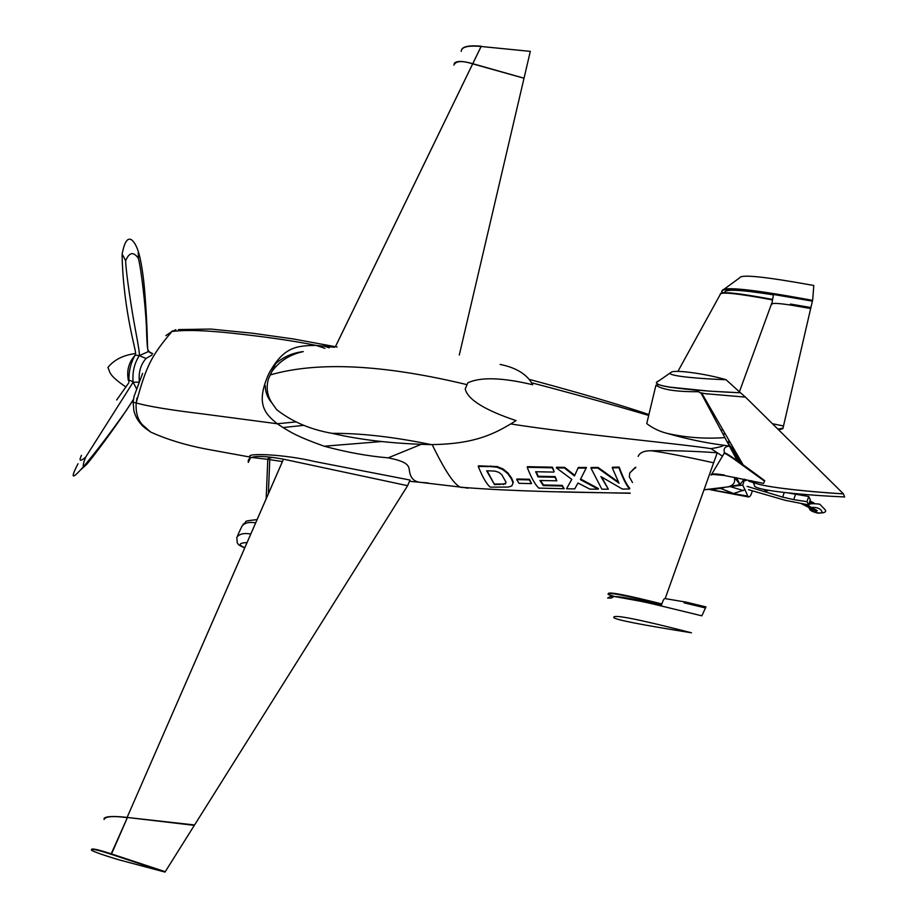 <?xml version="1.0" encoding="UTF-8"?>
<svg xmlns="http://www.w3.org/2000/svg" width="918" height="918" viewBox="0 0 918 918"><rect width="100%" height="100%" fill="white"/><g stroke="black" fill="none" stroke-linecap="round" stroke-linejoin="round"><path stroke-width="1.38" d="M768.355 490.327L766.094 491.164L763.948 489.501M748.859 481.25L753.219 482.558M756.524 483.556L759.794 484.543M787.46 492.828L808.724 496.489L806.979 501.676L793.714 499.644L782.664 497.12L747.057 486.356M808.724 496.489L810.33 499.725L808.597 504.9L806.979 501.676M748.537 489.696L785.406 500.356L808.597 504.9M805.637 504.384L817.307 510.626L803.686 504.039L801.23 503.615L815.241 510.695M815.322 510.569L817.307 510.626M809.905 500.999L814.002 502.984M812.912 503.053L809.733 501.515M809.469 502.295L811.604 503.385M282.434 461.57L267.735 459.344M267.827 458.644L272.13 457.439M250.786 534.058C244.027 532.784 239.357 533.874 236.775 537.363M244.842 547.679C234.882 543.571 243.568 542.572 247.034 542.641M661.362 605.341C662.934 600.475 664.15 598.226 665.011 598.593L685.998 602.105M705.449 607.968L701.845 615.829L655.188 604.492C630.7 598.834 615.783 596.138 610.424 596.436L607.647 598.02L611.136 598.1L613.832 596.574C619.375 596.287 635.187 599.202 661.293 605.329M684.048 602.816L686.021 602.105L705.931 606.901L705.552 607.98L684.036 602.816L705.552 607.98M724.015 475.432L724.222 474.996C714.801 473.539 710.429 473.573 711.117 475.065L712.701 474.422L724.015 475.432L763.546 483.384L764.774 480.734C737.016 460.056 723.533 450.887 724.325 453.228L724.268 453.297M613.958 617.734C611.399 613.832 637.241 618.858 691.461 632.789C642.084 624.928 616.253 619.914 613.958 617.734M723.969 453.607C723.602 452.425 726.872 454.192 733.78 458.908L764.43 481.112M773.461 294.873L771.636 304.673M724.853 292.67C723.797 288.837 739.977 289.56 773.404 294.862M771.992 299.211L770.902 299.13M771.82 304.042C772.692 302.906 779.302 303.307 791.637 305.235L810.674 308.517L782.882 428.66L778.212 429.44M722.822 292.796L721.904 292.222C719.93 288.08 735.272 288.504 767.918 293.519L812.396 301.127L810.904 307.564M721.904 292.222L723.82 292.704M772.417 423.714L783.513 425.986M791.672 305.235L790.467 304.065L811.007 307.576L810.674 308.517M722.225 290.593L739.724 277.775C740.78 274.149 765.474 276.72 813.796 285.487L812.659 300.37C753.506 289.468 723.361 286.209 722.225 290.604L722.122 291.04M725.553 288.998L724.291 289.927M728.272 441.937L729.041 440.479M777.821 429.062L782.813 428.224M729.236 440.812L728.33 442.361L730.223 442.533M778.693 429.911L782.882 428.66M481.124 46.485L530.363 51.374L481.124 46.485L472.77 63.698L524.029 78.202L530.248 51.649M136.966 398.01L136.449 401.361M271.877 457.462L270.282 457.21M139.306 380.867C138.526 371.928 140.775 364.457 146.042 358.468L151.975 355.014M129.002 381.647C128.577 371.905 130.608 363.092 135.095 355.243L133.73 356.861C128.394 363.643 126.615 371.515 128.382 380.465L129.002 381.647C129.197 379.926 130.574 380.121 133.11 382.255L138.79 382.152M133.156 402.187L133.879 410.839C135.348 416.198 137.711 420.57 140.959 423.978C141.716 425.459 144.941 428.132 150.632 432.034L142.038 424.426C140.052 422.028 135.382 416.118 136.162 402.933C146.467 365.433 151.252 356.138 171.907 331.501L175.877 329.711M165.848 335.621L171.907 331.501C186.549 329.493 210.452 330.491 243.603 334.485C271.476 337.663 295.653 341.301 316.136 345.397C297.512 345.834 283.708 345.902 268.641 374.039C255.663 403.53 264.43 413.456 277.305 423.76L282.985 427.547C291.155 432.263 295.585 435.993 324.203 446.217L381.452 441.558M334.427 347.268L316.136 345.397L324.926 348.347M335.426 346.671L472.667 63.858C461.983 60.462 455.73 60.875 453.882 65.109M459.287 355.036L524.017 78.248L472.69 63.858L335.449 346.671M323.538 345.902L329.264 347.807M500.115 364.435C516.375 367.67 527.23 374.429 532.692 384.734C501.997 377.482 480.366 376.862 467.801 382.863L465.208 388.991C467.767 399.548 484.715 410.082 516.077 420.616C495.043 433.858 475.122 444.071 431.219 444.61C393.811 443.773 360.797 440.02 332.178 433.353C360.659 433.135 393.673 436.888 431.219 444.61M467.032 384.653C383.116 364.457 317.479 361.233 270.099 374.969L268.469 378.778C265.968 387.453 267.138 395.543 271.98 403.036L276.731 409.726C292.142 421.752 310.628 429.624 332.178 433.353M531.751 382.84C568.69 392.445 607.67 403.3 648.705 415.429M729.053 445.391L730.154 446.366M740.528 463.005L733.838 450.474L727.767 442.992M733.838 450.474L741.882 463.969M722.5 456.189L711.014 448.65C683.566 444.197 574.875 434.053 511.131 424.001M468.1 488.192L463.142 487.412C457.107 488.915 446.779 474.652 432.183 444.622M728.674 486.666L718.576 488.479L720.894 488.548L733.597 493.517L744.968 489.707L742.685 485.106L704.014 489.776M630.15 493.276L558.592 491.796M729.225 486.46C733.826 485.014 735.502 481.939 734.251 477.245M638.136 456.407C639.777 452.597 644.08 450.704 651.046 450.749C670.484 450.371 692.562 451.048 717.256 452.769L713.642 462.798C684.277 456.326 663.404 452.31 651.034 450.738M516.719 479.609L516.972 478.989L529.479 479.265L531.545 483.614L529.227 479.884L516.719 479.609L519.06 483.327L531.545 483.614M635.13 467.469L629.714 472.988L635.795 467.228M598.077 467.434L597.836 468.065L590.951 468.1L591.203 467.469L598.077 467.434L618.376 482.042M612.283 467.87L612.524 467.239L619.202 467.09C622.978 477.486 626.512 484.566 629.794 488.33L629.553 488.961C626.271 485.197 622.737 478.117 618.95 467.732L612.283 467.87L619.019 483.189L597.836 468.065M601.692 477.153L608.359 489.191L600.888 476.591L622.427 489.087L629.553 488.961M580.635 479.024L598.456 488.56L598.215 489.179L580.337 479.621L586.441 467.48L578.329 467.457L574.473 475.949L574.714 475.317L564.65 467.354L556.583 467.239L556.331 467.87L571.811 479.38L566.532 488.766L571.226 480.286M527.196 467.308L527.437 466.688L552.475 467.182L554.128 471.462L552.223 467.801L527.196 467.308C531.097 477.44 534.953 484.371 538.763 488.101L564.18 488.709L561.988 486.001L543.238 485.599L539.922 480.481L556.813 480.825L554.931 477.234L538.005 476.901L535.653 471.737L553.875 472.093M536.169 471.749L538.258 476.281L555.172 476.614L556.813 480.825M540.53 480.493L543.49 484.979L562.241 485.381L564.18 488.709M490.682 465.965L490.43 466.585L478.267 466.459L478.519 465.839L497.166 466.562L503.087 468.995L507.952 472.977L511.693 478.232L513.265 482.386L512.049 485.347M478.267 466.459C482.684 477.371 486.689 484.268 490.269 487.137L508.251 487.079L511.808 485.955L513.024 483.006L511.441 478.852L507.7 473.596L502.834 469.614L496.913 467.182L490.43 466.585M497.166 466.562L496.913 467.182M503.087 468.995L502.834 469.614M507.952 472.977L507.7 473.596M511.693 478.232L511.441 478.852M513.265 482.386L513.024 483.006M489.638 470.854L495.204 471.152L498.795 472.334L501.744 474.629L505.99 482.168L505.485 483.889L494.527 484.624L486.643 470.819L489.638 470.854M487.171 470.819L494.527 484.624M494.768 484.015L499.713 484.061L499.461 484.681M499.713 484.061L503.603 483.958L503.351 484.566M503.603 483.958L505.738 483.281M552.475 467.182L552.223 467.801M538.258 476.281L538.005 476.901M555.172 476.614L554.931 477.234M543.49 484.979L543.238 485.599M562.241 485.381L561.988 486.001M566.532 488.766L574.714 488.915L577.996 483.017L589.849 489.122L598.215 489.179M564.65 467.354L564.409 467.985L556.331 467.87M574.473 475.949L564.409 467.985M586.2 468.111L578.076 468.088M590.951 468.1L601.864 489.191L608.359 489.191M619.202 467.09L618.95 467.732M629.714 472.988L629.335 476.844L632.479 482.535M635.669 467.824L634.889 468.111M529.479 479.265L529.227 479.884M665.171 598.605L713.642 462.798M661.855 603.952C625.02 594.669 607.177 591.307 608.347 593.877M614.819 596.562L608.198 594.485C606.442 591.697 624.274 595.025 661.671 604.457M615.324 596.677L641.349 601.393M650.552 602.862L661.626 604.572M771.659 303.456L739.415 391.802M720.676 429.75L723.154 430.267M771.854 299.773C736.511 293.232 719.31 291.511 720.228 294.632M720.378 294.058C720.045 291.144 737.246 292.899 771.969 299.325M724.52 432.642L723.602 435.201M718.576 488.479L716.729 488.72M708.845 489.42L747.768 496.099L744.968 489.707M730.303 486.402L739.954 484.612L734.457 477.291M739.954 484.612L744.154 479.219M745.186 479.437L745.645 480.699L746.804 479.884M744.716 479.334L742.685 485.106M752.267 490.774C751.326 494.894 750.075 496.959 748.526 496.971L747.768 496.099M751.704 482.111L751.085 480.676M711.014 448.65C718.943 447.341 723.154 446.205 723.648 445.241C705.426 442.866 686.871 438.999 667.994 433.617L667.191 433.376C685.677 437.576 704.921 438.999 724.899 437.634L737.246 460.687M723.648 445.241L729.466 446.148C724.887 446.4 723.235 448.65 724.509 452.93M667.191 433.376C659.824 431.598 653.008 428.35 646.742 423.623L655.934 385.204C662.245 389.691 676.451 391.86 698.552 391.711M724.899 437.634L700.916 392.847M658.849 384.631L655.934 385.204M270.099 374.969L271.946 371.434C279.531 361.049 289.973 354.44 303.261 351.605C292.773 352.799 283.57 356.804 275.618 363.643L271.946 371.434M268.469 378.778L275.618 363.643M324.203 446.217C346.706 452.287 368.026 456.154 388.176 457.852C410.805 462.247 408.579 466.906 409.715 472.575C411.023 478.427 414.443 481.663 419.962 482.283L428.132 482.937M421.236 444.346L388.176 457.852M271.98 403.036C267.586 398.079 265.348 392.261 265.268 385.571M303.938 425.332L282.985 427.547M133.259 401.545C131.985 401.866 132.949 402.325 136.162 402.933C147.959 406.341 170.438 410.036 203.601 414.029L277.305 423.76L295.768 421.924M268.251 459.402L251.417 457.405M150.759 432.103C167.397 439.607 186.09 445.299 206.86 449.189L250.327 457.118C243.534 452.62 284.224 454.123 314.725 461.536L410.025 480.045L407.615 485.679L194.57 824.972L127.109 817.433L283.478 459.195C258.509 454.651 246.804 455.718 248.353 462.397M248.308 462.397L250.442 457.841M283.455 459.172L127.315 816.963M104.044 818.328C106.293 816.24 113.97 815.941 127.086 817.433L194.318 825.362L127.109 817.433M194.318 825.362L165.251 871.698L111.548 853.947L127.338 817.743M407.477 485.656L283.49 459.184M146.042 358.468L139.284 355.633C134.303 363.482 132.249 372.352 133.11 382.255L136.403 388.498M152.721 353.682L148.532 351.514L139.284 355.633L135.175 355.059M150.357 352.787L148.532 351.514C147.557 351.628 146.846 343.091 146.387 325.89C145.377 305.166 141.2 268.676 138.354 258.279L138.239 251.28M133.11 382.255L85.661 457.164C80.118 461.8 78.718 461.192 81.461 455.328M81.117 469.408L86.544 464.519L83.469 466.711C82.93 465.265 83.664 462.075 85.661 457.164M86.544 464.519C92.833 457.485 114.716 427.845 125.571 411.505L133.523 399.273M135.508 353.9C137.138 353.235 123.333 312.2 122.083 254.906C122.232 253.965 123.414 255.961 125.651 260.884C129.163 252.198 133.397 251.337 138.354 258.279M125.651 260.884C125.904 271.946 131.469 309.125 135.405 329.746C138.595 346.556 139.892 355.186 139.284 355.633M148.36 350.814L148.532 351.514M111.021 854.233L165.068 872.1L119.007 859.833C104.87 855.633 95.736 852.466 91.593 850.343C90.239 848.278 96.711 849.575 111.021 854.233L127.327 817.731M91.548 849.506C91.525 848.129 98.065 849.575 111.204 853.832L111.537 853.935M126.994 817.64C113.006 815.769 105.363 816.4 104.067 819.522M454.215 63.388C456.579 60.726 462.752 60.829 472.747 63.686L481.101 46.485C467.985 45.315 461.352 46.944 461.226 51.374M461.616 49.606C463.2 46.336 469.729 45.211 481.227 46.21M668.097 386.914L697.703 390.448L699.688 392.629M656.611 383.081C657.403 384.504 661.522 385.835 668.992 387.063L709.534 391.148L740.493 392.789L745.508 397.138L705.712 393.719M753.024 481.916L754.493 485.152C751.394 490.602 808.907 495.445 844.64 496.959L843.435 493.861C814.851 492.151 770.959 488.089 756.925 483.694L752.209 480.917M752.312 481.147C753.391 486.391 809.056 491.864 843.458 493.907M843.435 493.861L745.508 397.138M726.012 379.708C708.042 374.314 678.115 369.839 671.781 371.882L656.462 382.485C654.144 387.499 707.48 391.573 740.47 392.743L726.012 379.708C703.819 378.996 667.489 376.311 670.174 372.88M658.481 380.867L656.508 382.209M784.247 492.473L782.664 497.12M795.47 494.481L793.714 499.644M816.722 511.005L815.356 510.89M815.368 510.936L816.538 511.246L815.368 510.936M811.787 507.356C817.904 507.275 821.369 508.985 822.184 512.474C818.523 513.988 814.691 512.955 810.674 509.375L810.548 508.32M241.904 526.335C244.452 522.824 249.042 521.676 255.663 522.881M268.354 493.838L269.754 459.998M135.497 353.545C123.23 355.151 114.05 359.787 107.957 367.441L109.494 371.423C110.596 375.187 116.047 380.362 125.846 386.948M743.373 490.602L729.844 486.483M736.397 477.658L740.046 484.371M735.203 494.55L734.102 493.609M815.264 510.81L816.733 511.039M809.148 507.608C809.091 513.862 829.149 514.769 825.098 509.719L819.785 504.2C811.283 503.121 807.737 503.752 809.16 506.082M257.097 519.611C240.011 521.481 249.03 520.999 243.063 524.258M266.163 498.841L267.792 459.402M236.81 537.466L237.257 542.94C239.334 544.753 235.662 543.663 244.716 547.954M241.882 526.312L237.636 535.492M613.832 596.574L610.436 596.436M723.992 453.687L711.668 474.216M172.813 330.916L171.838 331.249M133.213 401.556L134.097 396.278L142.611 373.362M178.505 329.585L210.715 329.057L252.714 333.245L293.29 338.949L337.101 347.027M529.376 379.409C552.659 385.686 605.169 399.835 648.911 414.546M420.031 482.306L463.154 487.412C511.751 491.233 570.904 492.438 630.184 493.092M513.036 481.261L512.783 481.881M677.932 371.377L720.16 294.609M724.015 487.653L703.98 489.845M723.659 487.722L710.945 489.845L748.526 496.971M738.175 461.329L729.007 444.209M419.962 482.283L409.485 481.307M151.826 353.545L148.636 351.25C147.89 347.727 147.683 354.922 147.305 338.857C147.075 325.615 145.388 295.435 143.667 280.61C142.175 267.976 140.42 258.371 138.411 251.819C135.118 241.285 126.718 228.467 122.128 254.366M78.019 463.739C68.632 481.893 74.163 477.142 83.469 466.711C95.862 452 109.896 433.594 125.571 411.505L133.454 399.697M128.784 382.829L116.666 399.996M671.104 387.442L668.992 387.063M707.606 394.063L699.493 392.594M754.493 485.152L752.817 481.743M701.662 392.984L743.087 464.829"/></g></svg>
